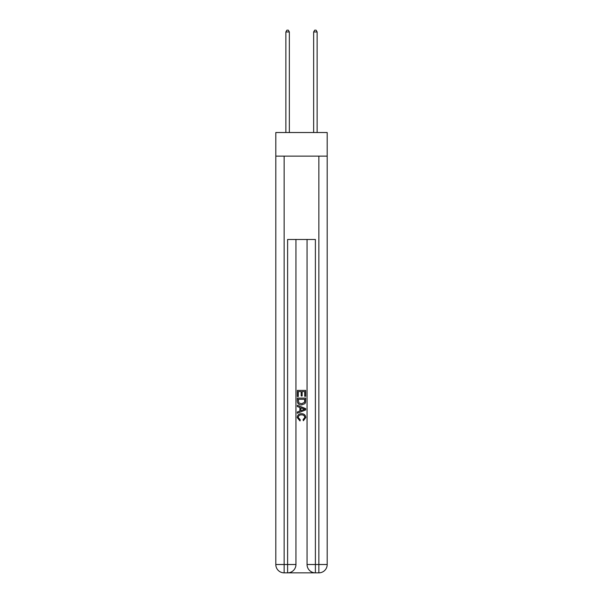 <?xml version="1.0" encoding="UTF-8"?>
<svg xmlns="http://www.w3.org/2000/svg" width="603" height="603" viewBox="0 0 603 603"><rect width="100%" height="100%" fill="white"/><g stroke="black" fill="none" stroke-linecap="round" stroke-linejoin="round"><path stroke-width="0.9" d="M327.195 156.139L327.195 132.524L275.805 132.524L275.805 156.139L327.195 156.139L327.195 564.514L318.866 564.514L318.866 156.139M288.234 572.85L314.766 572.85M315.392 572.85L315.392 564.514L307.055 564.514A8.336 8.336 0 0 0 315.392 572.85L318.866 572.85L318.866 564.514L315.392 564.514L315.392 239.481L287.608 239.481L287.608 564.514L275.805 564.514L275.805 156.139M295.945 239.481L295.945 564.514A8.336 8.336 0 0 1 287.608 572.85L284.134 572.85A8.336 8.336 0 0 1 275.805 564.514M307.055 564.514L307.055 239.481M318.866 572.85A8.336 8.336 0 0 0 327.195 564.514M297.332 396.495L297.332 390.405L305.668 390.405L305.668 396.284L304.703 396.284L304.703 391.581L302.141 391.581L302.141 395.96L301.176 395.96L301.176 391.581L298.297 391.581L298.297 396.495L297.332 396.495M297.332 401.085L297.332 398.101L305.668 398.101L305.548 402.42L304.952 403.633L301.545 404.937C298.877 404.945 297.475 403.663 297.332 401.085M298.297 399.276L298.884 402.962L301.56 403.761L304.53 402.337L304.703 399.276L298.297 399.276M297.332 406.535L297.332 405.291L305.668 408.6L305.668 409.927L297.332 413.236L297.332 411.985L299.895 411.042L299.895 407.485L297.332 406.535M303.166 408.691L300.859 407.839L300.859 410.688L304.703 409.264L303.166 408.691M298.191 417.449L300.271 419.786L300 420.962L297.226 417.562C297.452 415 298.9 413.711 301.56 413.696C304.123 413.748 305.525 415.03 305.774 417.54L303.354 420.751L303.098 419.575L304.809 417.48C304.568 415.678 303.482 414.811 301.568 414.872C299.616 414.774 298.493 415.633 298.191 417.449M289.35 132.524L289.35 31.959L285.875 31.959L285.875 132.524M285.875 31.959L286.915 30.15L288.302 30.15L289.35 31.959M317.125 132.524L317.125 31.959L313.65 31.959L313.65 132.524M313.65 31.959L314.698 30.15L316.085 30.15L317.125 31.959M284.134 156.139L284.134 572.85M295.945 564.514L287.608 564.514L287.608 572.85"/></g></svg>
